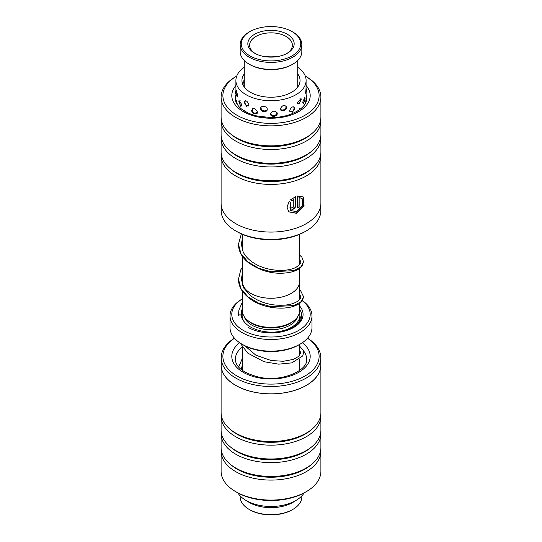 <?xml version="1.0" encoding="UTF-8"?>
<svg xmlns="http://www.w3.org/2000/svg" width="542" height="542" viewBox="0 0 542 542"><rect width="100%" height="100%" fill="white"/><g stroke="black" fill="none" stroke-linecap="round" stroke-linejoin="round"><path stroke-width="0.81" d="M299.516 281.149A28.536 16.477 180 0 1 299.536 281.786A28.516 16.463 180 0 1 281.915 296.996A28.516 16.463 180 0 1 250.838 293.425A28.516 16.463 180 0 1 242.484 281.786A28.536 16.477 180 0 1 242.484 281.149M299.516 268.473L299.516 281.786A28.536 16.477 180 0 1 281.921 297.009A28.536 16.477 180 0 1 250.824 293.439A28.536 16.477 180 0 1 242.464 281.786L242.464 285.329M299.536 303.371L299.536 310.891A28.536 16.477 180 0 1 281.921 326.108A28.536 16.477 180 0 1 250.824 322.537A28.536 16.477 180 0 1 242.464 310.891L242.464 291.339M293.886 320.728L293.337 321.189A27.086 15.637 180 0 1 251.847 323.405A27.086 15.637 180 0 1 248.663 321.189L248.114 320.728M241.705 310.336A30.65 17.696 180 0 1 242.464 309.082M302.307 300.559A40.989 23.665 180 0 1 311.989 315.837A40.989 23.665 180 0 1 286.684 337.7A40.989 23.665 180 0 1 242.017 332.571A40.989 23.665 180 0 1 230.011 315.837A40.989 23.665 180 0 1 242.017 299.103L242.464 298.845A39.207 22.635 0 0 0 243.277 330.383A39.207 22.635 0 0 0 296.779 331.433A39.207 22.635 0 0 0 302.219 300.688M299.875 299.069A39.207 22.635 0 0 0 299.536 298.859L299.889 299.048L299.536 298.845M299.983 344.211L298.723 344.936A39.207 22.635 180 0 1 243.277 344.936L242.017 344.211A40.989 23.665 0 0 0 299.983 344.211A40.989 23.665 0 0 0 311.989 327.476L311.989 315.837M299.536 305.918A32.08 18.523 180 0 1 293.683 327.476A32.08 18.523 180 0 1 248.317 327.476M243.277 344.936L242.017 344.211A40.989 23.665 0 0 1 230.011 327.476L230.011 315.837M299.536 309.082A30.65 17.696 180 0 1 293.168 327.768M221.177 204.801L221.177 210.601A49.823 28.767 0 0 0 227.748 224.876A49.823 28.767 0 0 0 235.77 230.939A49.823 28.767 0 0 0 306.23 230.939A49.823 28.767 0 0 0 320.823 210.601L320.823 204.801M290.397 210.506L296.515 211.631L302.612 205.486L302.158 198.623L299.157 197.498L299.157 207.24A49.898 28.807 180 0 1 297.402 207.898L297.402 196.001L303.493 197.003L304.048 205.574L296.515 213.331L288.798 211.861L286.989 207.024L289.232 201.461L290.62 202.349L290.397 210.506L290.295 202.376M288.717 211.78L296.338 213.155L303.744 205.696L303.601 197.139M291.887 207.058L292.836 207.654L293.771 206.529L293.771 199.348L291.975 200.791L290.614 199.93L295.607 196.617L295.607 205.96C295.458 207.579 294.53 208.711 292.836 209.361L290.492 208.887L289.956 207.545A49.898 28.807 0 0 0 291.887 207.058L291.881 207.322M290.404 208.799L292.653 209.185C294.353 208.535 295.282 207.403 295.431 205.777L295.431 196.692M229.232 109.382A48.116 27.777 0 0 0 294.889 119.707A48.116 27.777 0 0 0 312.768 81.801A48.116 27.777 0 0 0 305.288 76.104L306.284 76.673A49.898 28.807 180 0 1 314.313 82.743A49.898 28.807 180 0 1 320.898 97.045A49.898 28.807 180 0 1 283.818 124.89A49.898 28.807 180 0 1 227.687 111.347A49.898 28.807 180 0 1 221.102 97.045A49.898 28.807 180 0 1 235.716 76.673L236.712 76.104A48.116 27.777 0 0 0 229.232 109.382M306.23 230.939L305.024 231.637A48.116 27.777 180 0 1 236.976 231.637L235.77 230.939M221.204 136.333A49.898 28.807 0 0 0 221.102 138.149L221.102 151.977A49.898 28.807 0 0 0 227.687 166.272A49.898 28.807 0 0 0 229.855 168.271L231.326 169.504A48.116 27.777 0 0 0 310.674 169.504L312.145 168.271A49.898 28.807 0 0 0 320.898 151.977L320.898 138.149A49.898 28.807 0 0 0 320.796 136.333M221.204 153.792A49.898 28.807 0 0 0 221.102 155.608A49.898 28.807 0 0 0 227.687 169.91A49.898 28.807 0 0 0 283.818 183.453A49.898 28.807 0 0 0 320.898 155.608A49.898 28.807 0 0 0 320.796 153.792M229.855 168.271A49.898 28.807 0 0 0 312.145 168.271M221.204 118.874A49.898 28.807 0 0 0 221.102 120.69L221.102 134.511A49.898 28.807 0 0 0 227.687 148.813A49.898 28.807 0 0 0 229.855 150.811L231.326 152.045A48.116 27.777 0 0 0 310.674 152.045L312.145 150.811A49.898 28.807 0 0 0 320.898 134.511L320.898 120.69A49.898 28.807 0 0 0 320.796 118.874M221.102 138.149A49.898 28.807 0 0 0 227.687 152.451A49.898 28.807 0 0 0 283.818 165.994A49.898 28.807 0 0 0 320.898 138.149M229.855 150.811A49.898 28.807 0 0 0 312.145 150.811M221.102 97.045L221.102 117.052A49.898 28.807 0 0 0 227.687 131.354A49.898 28.807 0 0 0 229.855 133.346L231.326 134.585A48.116 27.777 0 0 0 310.674 134.585L312.145 133.346A49.898 28.807 0 0 0 320.898 117.052L320.898 97.045M221.102 120.69A49.898 28.807 0 0 0 227.687 134.992A49.898 28.807 0 0 0 283.818 148.535A49.898 28.807 0 0 0 320.898 120.69M229.855 133.346A49.898 28.807 0 0 0 312.145 133.346M320.898 155.608L320.898 203.264A49.898 28.807 180 0 1 283.818 231.109A49.898 28.807 180 0 1 227.687 217.566A49.898 28.807 180 0 1 221.102 203.264L221.102 155.608M290.431 199.747L291.799 200.615L293.771 199.348M297.402 207.661A49.539 28.604 0 0 0 298.981 207.058L299.157 207.24M298.981 207.058L299.157 197.498M298.981 197.322L302.158 198.623M221.177 357.734L221.177 365.064A49.823 28.767 0 0 0 255.011 392.313A49.823 28.767 0 0 0 320.823 365.064L320.823 357.734A49.823 28.767 180 0 1 255.011 384.976A49.823 28.767 180 0 1 221.177 357.734A49.823 28.767 180 0 1 234.449 338.181M307.551 338.181A49.823 28.767 180 0 1 320.823 357.734M306.284 491.655L305.024 492.38A48.116 27.777 180 0 1 255.56 499.053A48.116 27.777 180 0 1 236.976 492.38L235.716 491.655A49.898 28.807 0 0 0 254.991 498.572A49.898 28.807 0 0 0 306.284 491.655A49.898 28.807 0 0 0 320.898 471.283L320.898 451.276A49.898 28.807 180 0 1 254.991 478.566A49.898 28.807 180 0 1 221.102 451.276A49.898 28.807 180 0 1 221.204 449.46M234.496 338.235A48.116 27.777 0 0 0 255.56 382.645A48.116 27.777 0 0 0 310.878 371.88A48.116 27.777 0 0 0 307.504 338.235M320.898 365.064L320.898 412.719A49.898 28.807 180 0 1 312.145 429.013L310.674 430.253A48.116 27.777 180 0 1 255.56 440.849A48.116 27.777 180 0 1 231.326 430.253L229.855 429.013A49.898 28.807 180 0 1 221.102 412.719L221.102 365.064A49.898 28.807 0 0 0 254.991 392.354A49.898 28.807 0 0 0 320.898 365.064A49.898 28.807 0 0 0 320.823 363.526M312.145 429.013A49.898 28.807 180 0 1 254.991 440.002A49.898 28.807 180 0 1 229.855 429.013M320.796 414.535A49.898 28.807 180 0 1 320.898 416.358A49.898 28.807 180 0 1 254.991 443.641A49.898 28.807 180 0 1 221.102 416.358A49.898 28.807 180 0 1 221.204 414.535M320.898 416.358L320.898 430.179A49.898 28.807 180 0 1 312.145 446.479L310.674 447.712A48.116 27.777 180 0 1 255.56 458.308A48.116 27.777 180 0 1 231.326 447.712L229.855 446.479A49.898 28.807 180 0 1 221.102 430.179L221.102 416.358M312.145 446.479A49.898 28.807 180 0 1 254.991 457.468A49.898 28.807 180 0 1 229.855 446.479M320.796 432.001A49.898 28.807 180 0 1 320.898 433.817A49.898 28.807 180 0 1 254.991 461.1A49.898 28.807 180 0 1 221.102 433.817A49.898 28.807 180 0 1 221.204 432.001M320.898 433.817L320.898 447.638A49.898 28.807 180 0 1 312.145 463.938L310.674 465.172A48.116 27.777 180 0 1 255.56 475.768A48.116 27.777 180 0 1 231.326 465.172L229.855 463.938A49.898 28.807 180 0 1 221.102 447.638L221.102 433.817M312.145 463.938A49.898 28.807 180 0 1 254.991 474.928A49.898 28.807 180 0 1 229.855 463.938M320.796 449.46A49.898 28.807 180 0 1 320.898 451.276M221.177 363.526A49.898 28.807 0 0 0 221.102 365.064M221.102 451.276L221.102 471.283A49.898 28.807 0 0 0 235.716 491.655M275.654 500.388L280.241 500.002M256.779 499.277L260.37 499.832M237.843 492.868A35.108 20.271 0 0 0 271 506.479A35.108 20.271 0 0 0 304.157 492.868M302.693 102.262L303.581 103.59L305.017 98.556L304.814 97.296L302.693 102.262M289.503 110.771L292.443 112.255L294.923 108.38C293.222 105.798 291.413 106.598 289.503 110.771M270.438 113.813C270.322 117.377 277.382 117.052 277.24 113.488C274.984 110.243 272.721 110.351 270.438 113.813M251.549 110.419L251.962 111.943L253.663 113.732L257.579 112.275C255.478 108.285 253.473 107.668 251.549 110.419M238.839 101.672L240.797 106.456L242.172 105.114L239.029 100.582L238.839 101.672M235.892 95.622L235.892 101.686M235.96 94.992L235.892 80.446A35.108 20.271 0 0 0 269.943 100.71A35.108 20.271 0 0 0 306.04 81.673A35.108 20.271 0 0 0 306.108 80.446A35.108 20.271 0 0 0 297.734 67.31M300.573 108.956L297.057 111.354M301.189 99.525L301.067 98.658L297.158 102.702L298.947 104.071L301.189 99.525M285.099 115.961L280.661 116.835M286.718 107.302C284.658 104.416 282.531 104.884 280.349 108.718C280.295 112.302 286.908 110.832 286.718 107.302M265.37 117.323L260.878 116.76M267.26 109.335C267.348 105.995 260.411 105.155 260.573 108.535C260.411 112.086 267.348 112.912 267.26 109.335M247.816 112.851L244.11 110.649M248.981 104.965C247.227 100.663 245.601 99.742 244.11 102.208L246.576 106.401L248.981 104.965M244.13 101.855L244.11 102.208M237.443 104.755L236.217 100.107L236.088 101.429M236.346 94.416L237.125 96.923L237.694 95.588L236.326 90.426L236.177 91.747M242.802 84.484L244.191 80.345M306.101 98.996L305.539 102.926M306.081 88.427L305.668 92.364C305.742 93.881 305.864 94.112 306.04 93.068L306.094 92.099M306.108 80.446L306.04 87.736M244.266 84.898L243.683 86.151M244.266 73.888A29.044 16.768 0 0 0 242.003 79.437A29.044 16.768 0 0 0 241.956 80.446A29.044 16.768 0 0 0 270.126 97.214A29.044 16.768 0 0 0 299.997 81.463A29.044 16.768 0 0 0 300.044 80.446A29.044 16.768 0 0 0 297.734 73.888M244.266 67.31A35.108 20.271 0 0 0 235.96 79.227A35.108 20.271 0 0 0 235.892 80.446M305.891 93.705L306.04 93.068M240.167 495.91L240.167 496.845A30.833 17.798 0 0 0 241.258 501.533A30.833 17.798 0 0 0 249.198 509.433A30.833 17.798 0 0 0 292.802 509.433A30.833 17.798 0 0 0 301.833 496.845L301.833 495.91M295.16 500.916A30.833 17.798 180 0 1 246.84 500.916M292.802 509.433L292.043 509.866A29.763 17.181 180 0 1 249.957 509.866L249.198 509.433M242.464 301.975L238.866 310.092L238.527 315.884C239.489 314.475 240.438 314.435 241.366 315.762L241.359 315.661C241.488 316.968 241.983 320.559 247.647 325.132C252.802 328.899 259.455 331.182 267.613 331.982C283.812 333.33 296.427 327.205 299.218 321.663L300.708 316.779M299.536 289.923L300.695 290.871L303.534 296.67L301.067 301.677L293.981 305.573L270.973 306.697L258.514 303.093L247.979 296.82L240.912 288.554L238.473 279.177L240.756 269.875L242.484 267.016M299.516 254.991L301.86 257.199L303.527 261.725L301.088 266.732L294.015 270.641L271.014 271.779L258.554 268.188L248.012 261.922L240.926 253.656L238.473 244.279L241.346 233.873M278.419 60.379A29.763 17.181 0 0 0 299.706 48.272A29.763 17.181 0 0 0 292.043 31.592A29.763 17.181 0 0 0 263.581 27.1A29.763 17.181 0 0 0 249.957 31.592A29.763 17.181 0 0 0 245.153 52.256A29.763 17.181 0 0 0 278.419 60.379M292.043 31.592L292.802 32.025A30.833 17.798 180 0 1 301.833 44.613A30.833 17.798 180 0 1 278.683 61.849A30.833 17.798 180 0 1 240.167 44.613A30.833 17.798 180 0 1 249.198 32.025L249.957 31.592M292.802 64.186L292.043 64.62A29.763 17.181 180 0 1 278.419 69.112A29.763 17.181 180 0 1 249.957 64.62L249.198 64.186A30.833 17.798 0 0 0 278.683 68.834A30.833 17.798 0 0 0 292.802 64.186A30.833 17.798 0 0 0 301.833 51.598L301.833 44.613M276.772 56.693A23.164 13.374 180 0 1 254.618 53.197A23.164 13.374 180 0 1 248.649 40.216A23.164 13.374 180 0 1 265.228 30.786A23.164 13.374 180 0 1 291.122 37.107A23.164 13.374 180 0 1 287.382 53.197A23.164 13.374 180 0 1 276.772 56.693M286.725 53.563A21.382 12.344 0 0 0 292.382 45.196A21.382 12.344 0 0 0 265.668 33.238A21.382 12.344 0 0 0 249.618 45.196A21.382 12.344 0 0 0 255.275 53.563M277.104 56.646A21.382 12.344 0 0 0 265.668 56.517A21.382 12.344 0 0 0 264.896 56.646M240.167 44.613L240.167 51.598A30.833 17.798 0 0 0 249.198 64.186M297.714 316.677A27.086 15.637 180 0 1 279.252 328.987A27.086 15.637 180 0 1 251.847 325.146A27.086 15.637 180 0 1 244.286 316.677M244.964 322.747A28.868 16.666 180 0 1 242.606 312.531M299.394 312.531A28.868 16.666 180 0 1 272.443 332.192M235.912 94.884A35.643 20.576 0 0 0 235.357 98.502C235.072 100.853 236.454 103.766 239.496 107.228C243.426 111.157 249.273 114.084 257.057 116.002L270.56 117.567C277.545 117.594 284.001 116.591 289.936 114.565C301.088 110.134 306.657 104.775 306.643 98.502A35.643 20.576 0 0 0 306.108 94.952M306.108 85.514A39.207 22.635 180 0 1 289.469 115.554A39.207 22.635 180 0 1 236.969 106.828A39.207 22.635 180 0 1 235.892 85.514M302.334 342.734A39.207 22.635 180 0 1 302.761 369.603A39.207 22.635 180 0 1 258.419 377.774A39.207 22.635 180 0 1 239.666 342.734M242.267 347.07A35.643 20.576 0 0 0 235.357 359.244C235.648 367.225 243.568 373.208 259.103 377.185C281.942 382.51 308.466 370.152 306.643 359.244A35.643 20.576 0 0 0 303.066 350.267M299.516 234.374L299.516 264.625M299.536 281.786L299.536 299.523M299.516 344.482L299.516 355.559M299.516 359.4L299.516 370.504M242.484 347.388L242.484 370.504M242.484 234.374L242.484 250.479M242.484 256.441L242.484 281.786M306.108 92.086L306.108 97.838M243.283 85.473A3.564 3.564 0 0 0 244.266 83.82M244.266 81.964A3.564 3.564 0 0 0 243.704 80.785M236.847 91.212A3.564 3.564 0 0 0 237.66 96.212M245.465 100.649A3.564 3.564 0 0 0 248.737 105.975M260.953 107.357A3.564 3.564 0 0 0 267.24 109.62M280.451 109.355A3.564 3.564 0 0 0 286.034 105.819M297.348 103.651A3.564 3.564 0 0 0 299.862 98.163M305.674 92.682A3.564 3.564 0 0 0 305.979 88.319M236.691 100.948A3.564 3.564 0 0 0 236.102 102.255M244.991 110.453A3.564 3.564 0 0 0 244.666 111.185M299.862 109.504A3.564 3.564 0 0 0 299.455 108.63M306.481 100.236A3.564 3.564 0 0 0 305.912 98.827M235.892 90.643A3.564 3.564 0 0 0 235.919 94.24M240.099 100.534A3.564 3.564 0 0 0 242.023 106.015M252.538 108.773A3.564 3.564 0 0 0 257.382 113.142M270.444 113.61A3.564 3.564 0 0 0 277.111 112.763M289.733 111.733A3.564 3.564 0 0 0 293.717 106.733M302.768 103.021A3.564 3.564 0 0 0 304.042 97.723M235.892 100.453A3.564 3.564 0 0 0 235.675 100.948M240.079 343.011L247.735 353.106L264.056 361.717L278.717 364.17L291.799 362.876L302.68 355.972L303.554 352.74L303.005 350.105L299.516 345.965M244.848 345.796L255.905 355.227L271.095 360.498L283.31 361.284L293.364 359.4L298.805 356.297L300.702 352.734L299.516 349.834M242.484 364L241.298 369.603M242.484 358.018L238.69 367.103M242.464 307.951L241.563 311.149L241.366 315.681M299.536 293.791L300.681 296.664C301.183 297.653 299.97 299.306 297.036 301.616C292.124 304.658 284.841 305.796 275.187 305.038C265.966 304.069 257.884 301.054 250.953 295.979L243.812 288.148L241.319 279.177L242.484 272.985M299.516 258.832L300.681 261.725C301.345 262.735 299.875 264.543 296.271 267.145C288.269 271.942 268.757 271.766 255.519 264.069C249.747 260.79 245.634 256.793 243.189 252.071L241.319 244.279L242.484 238.08M303.534 296.67C302.748 300.586 300.939 303.134 298.1 304.299C291.786 307.876 283.141 308.947 272.159 307.517C259.476 305.512 249.713 300.309 242.877 291.914C239.95 287.924 238.487 283.683 238.473 279.177M303.527 261.725L302.111 265.912L299.834 268.229C297.158 270.255 293.493 271.698 288.845 272.558C273.92 274.869 260.119 271.305 247.443 261.874C241.576 256.759 238.582 250.899 238.473 244.279M297.734 87.011L297.734 60.467M244.266 87.011L244.266 60.467"/></g></svg>
